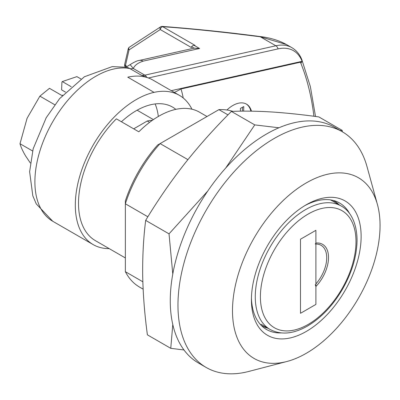 <?xml version="1.0" encoding="UTF-8"?>
<svg xmlns="http://www.w3.org/2000/svg" width="400" height="400" viewBox="0 0 400 400"><rect width="100%" height="100%" fill="white"/><g stroke="black" fill="none" stroke-linecap="round" stroke-linejoin="round"><path stroke-width="0.6" d="M149.585 122.35L147.255 121.005L133.69 128.84M147.255 121.005A54.44 31.43 -60 0 1 152.415 120.28M333.37 200.47L334.48 201.11A72.13 41.645 -60 0 1 339.25 204.905M333.58 201.63L334.48 201.11M268.025 328.265A72.13 41.645 -60 0 1 261.87 325.76A72.13 41.645 -60 0 1 261.235 325.38M191.955 109.205A86.195 49.765 120 0 0 190.96 107.33L190.94 107.335A86.195 49.765 120 0 0 179.335 95.31A86.195 49.765 120 0 0 154.065 92.365A86.195 49.765 120 0 0 84.015 163.875A86.195 49.765 120 0 0 93.165 244.6A86.195 49.765 120 0 0 109.23 248.635M179.335 95.31L153.035 80.125A86.195 49.765 120 0 0 127.765 77.18A86.195 49.765 -60 0 1 127.775 77.175A86.195 49.765 -60 0 1 148.42 77.965L141.435 75.255L129.885 68.585A86.195 49.765 120 0 0 113.66 69.025A86.195 49.765 120 0 0 43.6 140.53A86.195 49.765 120 0 0 52.745 221.265L93.165 244.6M174.42 92.47L180.995 88.99A104.34 60.24 -60 0 1 183.185 97.97M313.915 116.26A331.165 191.2 120 0 0 300.84 63.215A49.9 28.81 120 0 0 300.41 62.205L180.995 88.99M300.41 62.205L302.115 61.31L171.28 90.655M192.965 45.565L195.045 45.385L162.645 26.68A2.72 1.57 120 0 0 160.24 29.54A2.72 1.83 -122.1 0 1 160.635 26.825A2.72 2.72 0 0 1 162.27 26.415L162.645 26.68C190.445 28.64 223 32.01 260.3 36.79L286.42 44.51L291.825 47.635A54.44 31.43 120 0 0 275.86 45.775L144.85 75.16L133.305 68.495L130.13 64.63C134.47 61.92 137.51 60.53 139.26 60.465L139.26 60.465A9.075 6.54 77.4 0 1 143.12 61.15C137.92 62.875 134.65 65.32 133.305 68.495A18.145 10.475 120 0 1 129.885 68.585A18.145 14.54 -78.7 0 0 126.285 67.22L112.22 66.62L84.4 76.76L59.575 98.67L46.2 117.735L33.16 148.8L29.62 171.735L32.805 195.765L36.26 203.89L52.745 221.265M128.24 48.86L124.655 64.47A2.72 1.045 12.9 0 0 125.465 65.495L129.05 49.885A2.72 1.815 -124.3 0 1 129.36 47.22A2.72 2.72 0 0 0 128.24 48.86A2.72 1.045 12.9 0 0 129.05 49.885L160.24 29.54L191.36 47.51L191.55 46.69L192.965 45.56L195.045 45.385M194.115 48.175L199.565 48.485L143.12 61.15M242.46 107.27L242.345 111.15M148.42 77.965L278.05 48.89A52.625 30.38 -60 0 1 302 61.02A333.89 192.77 -60 0 1 302.115 61.31M251.45 111.17A27.22 15.715 120 0 0 246.485 104.135A27.22 15.715 120 0 0 226.93 110M158.315 116.475A72.585 41.905 120 0 0 155.125 103.945M121.44 121.765A72.585 41.905 -60 0 1 172.555 107.09A72.585 41.905 -60 0 1 175.825 109.36M243.65 111.14L243.785 106.555L240.45 108.35L240.365 111.175M250.905 111.16A27.22 15.715 120 0 0 246.16 103.955M172.785 324.525L170.76 348.325L147.395 334.84C144.63 314.435 143.06 294.615 142.69 275.385C142.48 256.25 143.475 237.915 145.665 220.375C157.395 200.88 170.405 181.98 184.69 163.675C199.14 145.46 214.71 128.04 231.4 111.415C243.415 110.895 256.71 111.07 271.29 111.95C286.03 112.915 301.885 114.575 318.86 116.92L342.225 130.405L340.065 130.465M342.4 131.815L342.225 130.405M145.665 220.375L169.03 233.86L172.78 274.01M170.76 348.325L183.995 349.98M231.4 111.415L254.76 124.9L225.67 168.09M278.94 127.77L254.76 124.9M207.705 191.11L169.03 233.86M54.76 104.74L39.885 96.15L49.48 88.33L61.945 95.525L62.67 95.145M71.195 86.7L62.3 81.565L61.905 82.12L61.62 89.875L65.515 92.125M62.3 81.565L76.89 76.63L80.99 78.995M39.885 96.15L27.08 118.28L20 143.715L32.595 150.985M20 143.715C20.965 147.23 22.86 151.355 25.695 156.085L30.33 162.975M315.9 283.94A27.145 15.675 120 0 0 326.72 257.75A27.145 15.675 120 0 0 315.9 244.05M315.225 244.08L315.9 243.055L315.9 230.325L300.5 239.215L300.5 313.3L315.9 304.41L315.9 286.495L315.225 284.69M261.04 324.235L270.02 329.42A71.225 41.12 -60 0 1 255.27 296.815A71.225 41.12 -60 0 1 286.36 225.14A71.225 41.12 -60 0 1 341.245 206.055L332.265 200.87A71.225 41.12 120 0 0 330.32 199.865M315.9 230.325L300.5 239.215L300.5 313.3L315.9 304.41L315.9 230.325M125.355 257.945L95.43 240.67A81.655 47.145 -60 0 1 116.37 118.84L138.825 131.805A81.655 47.145 -60 0 1 158.715 116.245A81.655 47.145 -60 0 1 199.545 112.2L207.01 116.51M286.78 361.525L248.775 371.445A136.095 78.575 -60 0 1 206.155 367.455A136.095 78.575 -60 0 1 185.295 258.4A136.095 78.575 -60 0 1 274.205 138.47A136.095 78.575 -60 0 1 342.25 131.73A136.095 78.575 -60 0 1 367.015 166.645L377.43 204.515A104.335 60.24 -60 0 1 306.275 353.3A104.335 60.24 -60 0 1 286.78 361.525A104.335 60.24 -60 0 1 233.155 298.965A104.335 60.24 -60 0 1 306.275 182.915A104.335 60.24 -60 0 1 377.43 204.515M206.155 367.455L198.45 363.005A136.095 78.575 -60 0 1 177.59 253.95A136.095 78.575 -60 0 1 266.5 134.02A136.095 78.575 -60 0 1 334.545 127.28L342.25 131.73M349.785 213.865A73.04 42.17 120 0 0 339.585 203.005A73.04 42.17 120 0 0 304.645 205.735M306.275 204.77L306.275 204.77A77.575 44.79 -60 0 1 361.13 236.44A77.575 44.79 -60 0 1 306.275 331.45A77.575 44.79 -60 0 1 251.42 299.78A77.575 44.79 -60 0 1 306.275 204.77L306.275 204.77M147.865 216.785L125.355 203.785L125.355 200.9A95.265 55.005 -60 0 1 157.61 145.03L160.11 143.59A99.805 57.62 120 0 0 125.355 203.785L125.355 271.685A99.805 57.62 120 0 0 139.61 287.13L143.13 289.16M232.85 111.36A99.805 57.62 120 0 0 218.91 109.64L160.11 143.59L187.905 159.635M251.445 297.885A73.04 42.17 120 0 0 266.55 329.51A73.04 42.17 120 0 0 281.055 332.915M227.98 114.875L218.91 109.64M142.835 281.78L125.355 271.685M129.36 47.22L160.635 26.825M127.765 77.18L154.065 92.365M162.27 26.415C194.375 28.82 226.98 32.195 260.085 36.54A2.72 0.63 97.3 0 1 260.3 36.79L275.86 45.775A4.535 3.27 -102.6 0 1 278.05 48.89M302 61.02A4.535 3.375 -21.9 0 0 301.84 59.67C299.69 54.32 296.35 50.305 291.825 47.635M146.665 77.24A4.535 3.27 -102.6 0 0 144.85 75.16A18.145 10.475 -60 0 1 141.435 75.255M194.45 45.535L199.565 48.485M124.655 64.47A2.72 2.72 0 0 0 125.255 66.87A2.72 2.18 -41.1 0 0 125.45 67.065M127.2 66.495L125.465 65.495A2.72 1.57 120 0 0 125.595 67.09M300.84 63.215A4.535 3.375 -21.9 0 0 301.87 61.58M194.095 48.16L191.55 46.69M260.405 296.815A67.595 39.025 120 0 0 308.2 324.41A67.595 39.025 120 0 0 355.995 241.625A67.595 39.025 120 0 0 308.2 214.03A67.595 39.025 120 0 0 260.405 296.815M315.9 243.055A28.745 16.595 -60 0 1 328.525 257.485A28.745 16.595 -60 0 1 315.9 286.495M261.87 325.76L261.265 325.41M260.085 36.54C270.025 37.7 278.805 40.355 286.42 44.51M194.495 48.075L139.26 60.465M137.115 110.205L153.39 119.6M130.13 64.63C126.5 66.88 124.935 67.72 125.44 67.15M315.51 116.47L310.38 86.665L301.84 59.67M270.02 329.42C280.81 335.155 293.21 334.085 307.215 326.205C320.95 318.105 332.695 305.805 342.44 289.3C351.97 272.58 356.845 256.19 357.06 240.145C356.88 221.435 349.43 210.405 341.245 206.055"/></g></svg>
